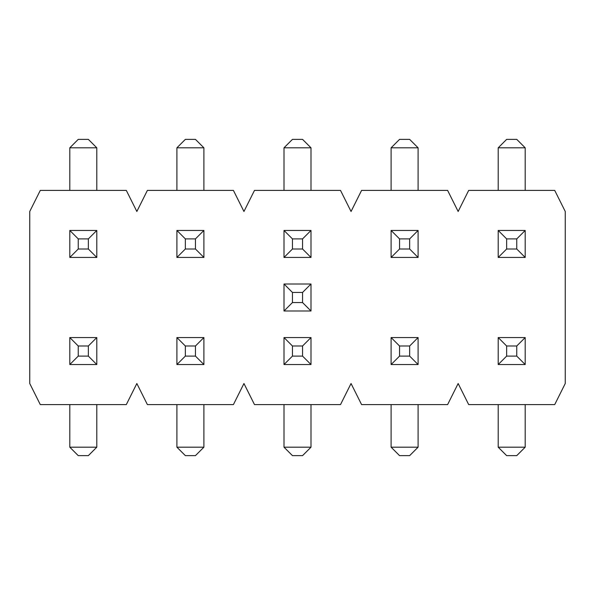 <?xml version="1.0" encoding="UTF-8"?>
<svg xmlns="http://www.w3.org/2000/svg" width="595" height="595" viewBox="0 0 595 595"><rect width="100%" height="100%" fill="white"/><g stroke="black" fill="none" stroke-linecap="round" stroke-linejoin="round"><path stroke-width="0.89" d="M69.808 337.558L96.792 337.558L88.358 345.993L78.243 345.993L69.808 337.558L69.808 364.542L78.243 356.108L88.358 356.108L88.358 345.993M96.792 337.558L96.792 364.542L69.808 364.542M69.808 404.6L69.808 447.187L78.243 455.621L88.358 455.621L96.792 447.187L96.792 404.6M78.243 345.993L78.243 356.108M69.808 447.187L96.792 447.187M96.792 364.542L88.358 356.108M176.908 337.558L203.892 337.558L195.458 345.993L185.343 345.993L176.908 337.558L176.908 364.542L185.343 356.108L195.458 356.108L195.458 345.993M203.892 337.558L203.892 364.542L176.908 364.542M176.908 404.6L176.908 447.187L185.343 455.621L195.458 455.621L203.892 447.187L203.892 404.6M185.343 345.993L185.343 356.108M176.908 447.187L203.892 447.187M203.892 364.542L195.458 356.108M96.792 257.442L69.808 257.442L78.243 249.008L88.358 249.008L96.792 257.442L96.792 230.458L88.358 238.893L78.243 238.893L78.243 249.008M69.808 257.442L69.808 230.458L96.792 230.458M96.792 190.4L96.792 147.813L88.358 139.379L78.243 139.379L69.808 147.813L69.808 190.4M88.358 249.008L88.358 238.893M96.792 147.813L69.808 147.813M69.808 230.458L78.243 238.893M203.892 257.442L176.908 257.442L185.343 249.008L195.458 249.008L203.892 257.442L203.892 230.458L195.458 238.893L185.343 238.893L185.343 249.008M176.908 257.442L176.908 230.458L203.892 230.458M203.892 190.4L203.892 147.813L195.458 139.379L185.343 139.379L176.908 147.813L176.908 190.4M195.458 249.008L195.458 238.893M203.892 147.813L176.908 147.813M176.908 230.458L185.343 238.893M284.008 337.558L310.992 337.558L302.558 345.993L292.442 345.993L284.008 337.558L284.008 364.542L292.442 356.108L302.558 356.108L302.558 345.993M310.992 337.558L310.992 364.542L284.008 364.542M284.008 404.6L284.008 447.187L292.442 455.621L302.558 455.621L310.992 447.187L310.992 404.6M292.442 345.993L292.442 356.108M284.008 447.187L310.992 447.187M310.992 364.542L302.558 356.108M310.992 257.442L284.008 257.442L292.442 249.008L302.558 249.008L310.992 257.442L310.992 230.458L302.558 238.893L292.442 238.893L292.442 249.008M284.008 257.442L284.008 230.458L310.992 230.458M310.992 190.4L310.992 147.813L302.558 139.379L292.442 139.379L284.008 147.813L284.008 190.4M302.558 249.008L302.558 238.893M310.992 147.813L284.008 147.813M284.008 230.458L292.442 238.893M391.108 337.558L418.092 337.558L409.657 345.993L399.543 345.993L391.108 337.558L391.108 364.542L399.543 356.108L409.657 356.108L409.657 345.993M418.092 337.558L418.092 364.542L391.108 364.542M391.108 404.6L391.108 447.187L399.543 455.621L409.657 455.621L418.092 447.187L418.092 404.6M399.543 345.993L399.543 356.108M391.108 447.187L418.092 447.187M418.092 364.542L409.657 356.108M418.092 257.442L391.108 257.442L399.543 249.008L409.657 249.008L418.092 257.442L418.092 230.458L409.657 238.893L399.543 238.893L399.543 249.008M391.108 257.442L391.108 230.458L418.092 230.458M418.092 190.4L418.092 147.813L409.657 139.379L399.543 139.379L391.108 147.813L391.108 190.4M409.657 249.008L409.657 238.893M418.092 147.813L391.108 147.813M391.108 230.458L399.543 238.893M498.208 337.558L525.192 337.558L516.757 345.993L506.643 345.993L498.208 337.558L498.208 364.542L506.643 356.108L516.757 356.108L516.757 345.993M525.192 337.558L525.192 364.542L498.208 364.542M498.208 404.6L498.208 447.187L506.643 455.621L516.757 455.621L525.192 447.187L525.192 404.6M506.643 345.993L506.643 356.108M498.208 447.187L525.192 447.187M525.192 364.542L516.757 356.108M525.192 257.442L498.208 257.442L506.643 249.008L516.757 249.008L525.192 257.442L525.192 230.458L516.757 238.893L506.643 238.893L506.643 249.008M498.208 257.442L498.208 230.458L525.192 230.458M525.192 190.4L525.192 147.813L516.757 139.379L506.643 139.379L498.208 147.813L498.208 190.4M516.757 249.008L516.757 238.893M525.192 147.813L498.208 147.813M498.208 230.458L506.643 238.893M29.75 383.515L29.75 211.485L40.289 190.4L126.311 190.4L136.85 211.485L126.311 190.4L40.289 190.4L29.75 211.485L29.75 383.515L40.289 404.6L126.311 404.6L136.85 383.515L147.389 404.6L233.411 404.6L243.95 383.515L254.489 404.6L340.511 404.6L351.05 383.515L361.589 404.6L447.611 404.6L458.15 383.515L468.689 404.6L554.711 404.6L565.25 383.515L565.25 211.485L554.711 190.4L468.689 190.4L458.15 211.485L447.611 190.4L361.589 190.4L351.05 211.485L340.511 190.4L254.489 190.4L243.95 211.485L233.411 190.4L147.389 190.4L136.85 211.485L147.389 190.4L233.411 190.4L243.95 211.485L254.489 190.4L340.511 190.4L351.05 211.485L361.589 190.4L447.611 190.4L458.15 211.485L468.689 190.4L554.711 190.4L565.25 211.485L565.25 383.515L554.711 404.6L468.689 404.6L458.15 383.515L447.611 404.6L361.589 404.6L351.05 383.515L340.511 404.6L254.489 404.6L243.95 383.515L233.411 404.6L147.389 404.6L136.85 383.515L126.311 404.6L40.289 404.6L29.75 383.515M284.008 310.992L284.008 284.008L292.442 292.442L292.442 302.558L284.008 310.992L310.992 310.992L302.558 302.558L302.558 292.442L292.442 292.442M284.008 284.008L310.992 284.008L310.992 310.992M292.442 302.558L302.558 302.558M310.992 284.008L302.558 292.442"/></g></svg>
